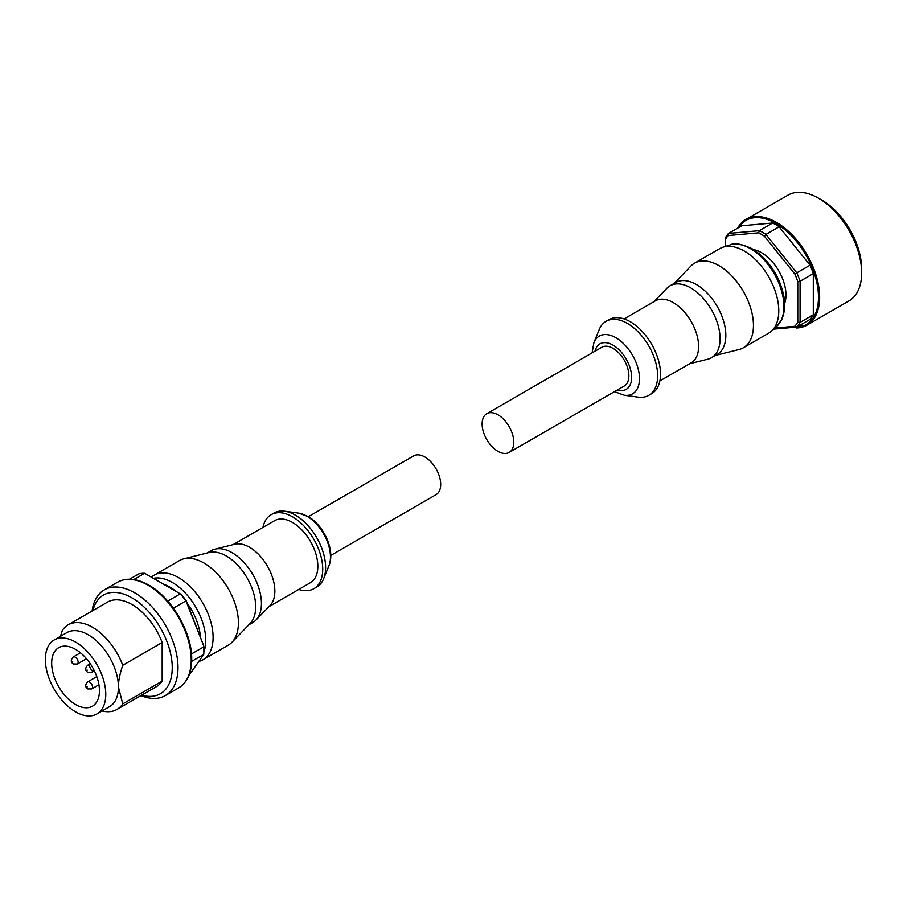 <?xml version="1.0" encoding="UTF-8"?>
<svg xmlns="http://www.w3.org/2000/svg" width="907" height="907" viewBox="0 0 907 907"><rect width="100%" height="100%" fill="white"/><g stroke="black" fill="none" stroke-linecap="round" stroke-linejoin="round"><path stroke-width="1.36" d="M784.634 303.471A34.591 19.965 -120 0 0 761.517 252.668A34.591 19.965 -120 0 0 753.536 249.606M725.26 246.466L725.26 239.697A56.971 32.89 60 0 1 728.185 235.548L758.603 232.827A56.971 32.89 60 0 1 761.517 234.391A56.971 32.89 60 0 1 764.442 236.205L794.849 274.039A56.971 32.89 60 0 1 797.775 281.567L797.775 322.121A56.971 32.89 60 0 1 794.849 326.271L774.839 328.062M797.775 322.121L800.076 322.416L800.076 281.261L797.775 281.567M794.849 274.039L796.811 272.837A58.592 33.831 60 0 1 800.076 281.261L813.307 273.619L813.307 314.774A58.592 33.831 -120 0 1 810.042 319.434L796.811 327.076L794.849 326.271M813.307 273.619A58.592 33.831 -120 0 0 810.042 265.195L796.811 272.837L765.939 234.437L764.442 236.205M758.603 232.827L759.397 230.661A58.592 33.831 60 0 1 762.674 232.396A58.592 33.831 60 0 1 765.939 234.437L779.17 226.795A58.592 33.831 -120 0 0 775.904 224.755A58.592 33.831 -120 0 0 772.639 223.02L741.767 225.775L728.536 233.416L728.185 235.548M772.639 223.02L759.397 230.661L728.536 233.416A58.592 33.831 60 0 0 725.26 238.076L725.26 239.697M773.66 329.139L796.811 327.076A58.592 33.831 60 0 0 800.076 322.416L813.307 314.774M810.042 265.195L779.17 226.795M790.541 327.631L807.003 325.137L849.009 300.875A61.041 35.237 -120 0 0 861.65 272.939A61.041 35.237 -120 0 0 818.488 198.18L818.488 198.18A61.041 35.237 -120 0 0 787.968 195.152L745.962 219.415A61.041 35.237 60 0 1 776.483 222.43A61.041 35.237 60 0 1 819.645 297.19A61.041 35.237 60 0 1 807.003 325.137A61.041 35.237 60 0 1 796.482 327.983M818.488 198.18L821.946 200.175L818.488 198.18M861.65 272.939L861.65 268.948A56.155 32.425 -120 0 0 821.946 200.175M743.343 347.789L768.671 333.164A48.831 28.196 -120 0 0 771.528 331.078A48.831 28.196 -120 0 0 778.784 310.806A48.831 28.196 -120 0 0 759.431 263.835A48.831 28.196 -120 0 0 723.072 247.157A48.831 28.196 -120 0 0 719.841 248.586L694.513 263.211A48.831 28.196 60 0 1 732.142 276.295A48.831 28.196 60 0 1 753.456 325.432A48.831 28.196 60 0 1 743.343 347.789A48.831 28.196 60 0 1 739.024 349.524L715.544 355.385M711.485 357.721L717.244 354.399A41.507 23.967 -120 0 0 725.838 335.397A41.507 23.967 -120 0 0 707.721 293.63A41.507 23.967 -120 0 0 675.738 282.508L669.978 285.83A41.507 23.967 60 0 1 701.973 296.952A41.507 23.967 60 0 1 720.09 338.719A41.507 23.967 60 0 1 711.485 357.721A41.507 23.967 60 0 1 707.823 359.195L689.717 363.707M659.865 380.94L691.191 362.857A35.804 20.68 -120 0 0 698.605 346.463A35.804 20.68 -120 0 0 682.982 310.432A35.804 20.68 -120 0 0 655.387 300.841L624.061 318.924M648.8 395.327L651.679 393.661A42.731 24.67 -120 0 0 660.523 374.103A42.731 24.67 -120 0 0 641.873 331.1A42.731 24.67 -120 0 0 608.948 319.661L606.069 321.316A42.731 24.67 60 0 1 638.993 332.767A42.731 24.67 60 0 1 657.643 375.77A42.731 24.67 60 0 1 648.8 395.327A42.731 24.67 60 0 1 638.211 397.141L624.333 395.248A33.332 19.24 60 0 0 639.492 378.57A33.332 19.24 60 0 0 615.921 337.755A33.332 19.24 60 0 0 593.915 342.551L599.21 329.581A42.731 24.67 60 0 1 606.069 321.316M509.144 452.457L624.243 386.008A22.38 12.925 -120 0 0 627.667 368.072A22.38 12.925 -120 0 0 613.053 348.356A22.38 12.925 -120 0 0 601.863 347.245L486.764 413.694A22.38 12.925 60 0 1 497.954 414.805A22.38 12.925 60 0 1 512.58 434.521A22.38 12.925 60 0 1 509.144 452.457A22.38 12.925 60 0 1 497.954 451.346A22.38 12.925 60 0 1 483.329 431.63A22.38 12.925 60 0 1 486.764 413.694M653.913 301.691L666.872 288.267A41.507 23.967 60 0 1 669.978 285.83M674.037 283.494L690.851 266.08A48.831 28.196 60 0 1 694.513 263.211M188.826 675.636L203.758 654.401A58.592 33.831 -120 0 0 203.894 650.693L203.894 649.367A56.971 32.89 -120 0 0 203.78 645.931L186.23 600.683A56.971 32.89 -120 0 0 181.162 594.38L144.632 573.292A58.592 33.831 -120 0 0 138.975 573.802L129.588 579.222M186.23 600.683L185.946 600.91A58.592 33.831 -120 0 0 180.278 593.87L167.761 601.103M173.384 608.166L185.946 600.91L203.78 645.931M203.894 650.693A58.592 33.831 -120 0 0 203.758 646.85L191.468 653.947M203.758 654.401L191.672 661.373M144.632 573.292L133.771 579.562M92.106 611.001A61.041 35.237 60 0 1 104.316 589.867A61.041 35.237 60 0 1 151.356 606.216A61.041 35.237 60 0 1 177.999 667.643A61.041 35.237 60 0 1 165.357 695.578A61.041 35.237 60 0 1 140.936 695.578M92.877 610.57A56.971 32.89 60 0 1 136.866 601.046A56.971 32.89 60 0 1 172.239 667.643A56.971 32.89 60 0 1 141.696 695.147M162.172 642.519A48.831 28.196 -120 0 0 107.548 602.101L68.127 624.855A48.831 28.196 60 0 1 122.751 665.284C119.837 673.856 118.398 681.123 118.432 687.075L122.751 703.889L162.172 681.123L162.172 642.519L122.751 665.284M122.751 703.889A48.831 28.196 60 0 1 116.958 709.433L156.378 686.667A48.831 28.196 -120 0 0 162.172 681.123M60.497 636.306L62.322 630.399A48.831 28.196 60 0 1 68.127 624.855M96.924 713.945L109.588 706.632A42.731 24.67 -120 0 0 118.432 687.075A42.731 24.67 -120 0 0 99.781 644.083A42.731 24.67 -120 0 0 66.857 632.633L54.205 639.945A42.731 24.67 60 0 1 87.129 651.385A42.731 24.67 60 0 1 105.779 694.388A42.731 24.67 60 0 1 96.924 713.945A42.731 24.67 60 0 1 64 702.494A42.731 24.67 60 0 1 45.35 659.502A42.731 24.67 60 0 1 54.205 639.945M116.958 709.433A48.831 28.196 60 0 1 102.083 710.963M99.441 690.726A33.774 19.5 -120 0 0 84.702 656.747A33.774 19.5 -120 0 0 58.672 647.689A33.774 19.5 -120 0 0 51.676 663.153A33.774 19.5 -120 0 0 66.426 697.143A33.774 19.5 -120 0 0 92.446 706.19A33.774 19.5 -120 0 0 99.441 690.726M94.645 671.384A4.886 2.823 60 0 1 90.439 668.346A4.886 2.823 60 0 1 89.918 663.187M151.39 577.192A48.831 28.196 60 0 1 154.156 575.185A48.831 28.196 60 0 1 191.785 588.269A48.831 28.196 60 0 1 213.1 637.406A48.831 28.196 60 0 1 202.987 659.763A48.831 28.196 60 0 1 199.755 661.192L198.769 661.498M202.987 659.763L228.315 645.138A48.831 28.196 -120 0 0 231.977 642.269A48.831 28.196 -120 0 0 238.428 622.78A48.831 28.196 -120 0 0 219.687 576.501A48.831 28.196 -120 0 0 183.804 558.825A48.831 28.196 -120 0 0 179.484 560.56L154.156 575.185M183.804 558.825L209.245 552.476A41.507 23.967 60 0 1 239.754 567.499A41.507 23.967 60 0 1 255.683 606.84A41.507 23.967 60 0 1 250.196 623.404L231.977 642.269M248.79 624.855L252.838 622.519A41.507 23.967 -120 0 0 255.955 620.082A41.507 23.967 -120 0 0 261.443 603.518A41.507 23.967 -120 0 0 245.502 564.177A41.507 23.967 -120 0 0 215.004 549.154A41.507 23.967 -120 0 0 211.331 550.628L207.284 552.964M215.004 549.154L234.8 544.211A35.804 20.68 60 0 1 261.114 557.181A35.804 20.68 60 0 1 274.855 591.115A35.804 20.68 60 0 1 270.127 605.411L255.955 620.082M268.914 606.658L310.421 582.702A35.804 20.68 -120 0 0 317.835 566.308A35.804 20.68 -120 0 0 302.201 530.266A35.804 20.68 -120 0 0 274.606 520.675L233.099 544.642M262.951 527.409A42.731 24.67 60 0 1 271.148 514.688A42.731 24.67 60 0 1 304.072 526.128A42.731 24.67 60 0 1 322.722 569.131A42.731 24.67 60 0 1 313.879 588.688A42.731 24.67 60 0 1 298.766 589.425M313.879 588.688L316.758 587.033A42.731 24.67 -120 0 0 323.618 578.768A42.731 24.67 -120 0 0 325.602 567.465A42.731 24.67 -120 0 0 284.605 511.208A42.731 24.67 -120 0 0 274.027 513.022L271.148 514.688M330.738 555.458L436.063 494.655A22.38 12.925 -120 0 0 439.487 476.719A22.38 12.925 -120 0 0 424.873 457.003A22.38 12.925 -120 0 0 413.683 455.892L308.357 516.695M738.332 227.759A60.225 34.772 60 0 1 775.904 223.428A60.225 34.772 60 0 1 818.488 297.19A60.225 34.772 60 0 1 792.412 327.461M738.23 227.101A61.041 35.237 60 0 1 745.962 219.415L737.47 228.258M750.508 248.665A47.266 27.289 -120 0 0 730.01 244.947C734.103 242.566 741.45 243.813 752.039 248.711L759.193 253.733C772.242 265.218 780.473 279.469 783.897 296.51C784.521 299.911 786.12 309.355 781.664 319.752L776.902 326.18A47.266 27.289 -120 0 0 783.931 306.566A47.266 27.289 -120 0 0 750.508 248.665M594.969 351.224A26.28 15.17 60 0 1 613.053 345.17A26.28 15.17 60 0 1 631.635 377.357A26.28 15.17 60 0 1 617.35 389.987M117.547 582.226C126.436 577.43 136.878 578.405 148.884 585.162L148.884 585.162C171.854 597.77 192.273 633.131 191.706 659.332C191.558 673.107 187.182 682.642 178.588 687.937A61.041 35.237 -120 0 0 191.23 660.001A61.041 35.237 -120 0 0 148.068 585.242A61.041 35.237 -120 0 0 117.547 582.226L104.316 589.867M80.474 652.791L73.24 656.974A4.07 2.347 60 0 1 75.27 657.178A4.07 2.347 60 0 1 78.149 662.155A4.07 2.347 60 0 1 77.31 664.026L86.482 658.72M72.685 661.657L72.685 662.325L72.685 661.657M92.525 670.704A4.07 2.347 60 0 1 91.698 672.325L93.568 671.248M89.498 664.196L87.628 665.284A4.07 2.347 60 0 1 89.453 665.364M87.072 669.967L87.072 670.636L87.072 669.967M96.8 676.599L87.628 681.894A4.07 2.347 60 0 1 89.657 682.098A4.07 2.347 60 0 1 92.537 687.075A4.07 2.347 60 0 1 91.698 688.935L98.931 684.762M87.072 686.576L87.072 687.245L87.072 686.576M163.589 584.233A43.264 24.977 60 0 1 169.938 587.135A43.264 24.977 60 0 1 176.298 591.568M187.261 603.336A43.264 24.977 60 0 1 200.436 637.304M153.385 578.349A47.266 27.289 60 0 1 172.319 582.487A47.266 27.289 60 0 1 205.742 640.376A47.266 27.289 60 0 1 203.871 652.02M323.618 578.768L328.912 565.798A33.332 19.24 -120 0 0 330.465 556.989A33.332 19.24 -120 0 0 306.895 516.174A33.332 19.24 -120 0 0 298.494 513.101L284.605 511.208M776.902 326.18L771.528 331.078M614.458 391.654L624.333 395.248M592.078 352.891L593.915 342.551M730.01 244.947L723.072 247.157M178.588 687.937L165.357 695.578M73.24 656.974C70.599 659.956 70.667 662.291 73.444 664.003L77.31 664.026M87.628 665.284C84.986 668.255 85.054 670.602 87.832 672.302L91.698 672.325M87.628 681.894C84.986 684.864 85.054 687.211 87.832 688.923L91.698 688.935M328.912 565.798C335.454 550.64 323.958 525.436 308.097 516.537L298.494 513.101"/></g></svg>
